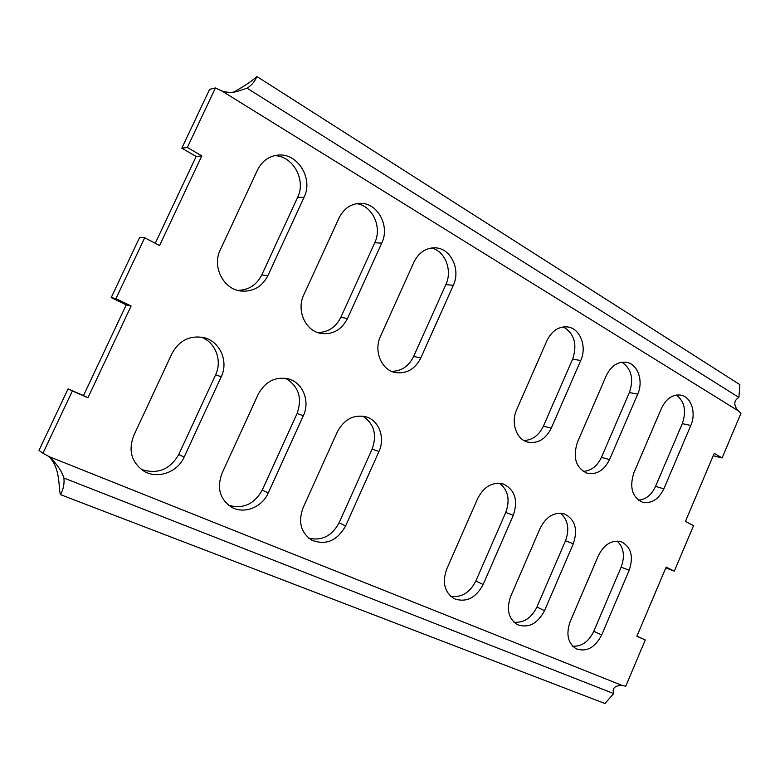 <?xml version="1.0" encoding="UTF-8"?>
<svg xmlns="http://www.w3.org/2000/svg" width="780" height="780" viewBox="0 0 780 780"><rect width="100%" height="100%" fill="white"/><g stroke="black" fill="none" stroke-linecap="round" stroke-linejoin="round"><path stroke-width="1.17" d="M42.959 453.248L39 450.401L68.074 388.859L72.364 390.975L42.959 453.248L49.403 456.758C56.93 464.032 61.776 471.12 63.921 478.033L613.714 693.576L604.948 703.511L60.547 494.656C63.365 489.294 64.496 483.756 63.921 478.033M155.259 243.282L196.16 156.478L181.818 148.18L187.336 147.469L201.805 155.873L159.578 245.554L144.709 237.754L115.966 298.623L111.209 297.59L126.224 304.912L83.509 395.567L68.074 388.859M111.209 297.59L139.639 237.432L144.709 237.754M181.818 148.18L209.615 89.339L215.436 87.955L221.832 90.958C226.639 92.547 231.611 92.771 236.73 91.621L247.055 88.189L738.904 397.459C733.785 400.462 733.463 404.849 737.948 410.621L741 413.215L722.105 457.967L713.242 455.695M49.345 456.729L621.894 685.347L625.755 686.215L645.284 639.951L636.87 636.295L666.12 567.128L674.329 571.135L665.788 567.918M636.938 636.139L645.284 639.951M621.894 362.183C631.468 368.784 633.965 378.895 629.392 392.506L601.438 457.343C597.236 466.186 591.162 470.876 583.216 471.403M676.299 395.021C684.616 401.485 686.615 411.011 682.305 423.628L655.551 486.408C651.583 494.89 645.908 499.483 638.527 500.194M563.335 326.918C574.392 333.635 577.502 344.37 572.637 359.141L543.397 426.163C538.951 435.367 532.457 440.144 523.907 440.495M617.194 541.076C623.815 547.511 625.131 556.198 621.143 567.148L593.814 631.274C588.773 641.618 581.734 646.61 572.696 646.24M560.518 513.211C568.064 519.899 569.722 529.084 565.49 540.764L536.923 607.025C531.453 617.994 523.78 623.054 513.923 622.206M499.58 483.259C508.199 490.24 510.257 499.96 505.752 512.441L475.839 581.002C469.892 592.644 461.516 597.753 450.713 596.349M237.647 290.365C248.566 290.18 256.61 285.031 261.778 274.911L297.599 197.408C306.335 180.229 293.104 155.746 274.502 155.659M141.287 469.385C157.443 474.63 169.952 469.657 178.805 454.457L215.582 374.868C222.495 360.76 215.495 342.157 201.055 337.067M317.538 332.504C327.98 332.456 335.731 327.405 340.811 317.363L374.741 242.765C382.385 227.272 372.548 205.608 356.596 203.678M228.676 505.313C243.175 509.233 254.368 504.133 262.275 490.015L297.082 413.507C302.533 397.888 298.652 386.139 285.451 378.281M391.55 371.339C401.378 371.26 408.74 366.308 413.634 356.47L445.858 284.583C452.663 270.436 445.165 251.004 431.428 247.991M308.792 538.19C321.867 541.096 331.978 535.948 339.125 522.756L372.128 449.095C377.237 434.684 374.107 423.686 362.729 416.11M453.307 285.334C460.98 269.597 450.781 248.059 435.133 247.826C425.812 247.806 418.743 252.564 413.956 262.109L380.494 336.248C373.503 350.737 381.284 369.779 394.973 372.479C406.282 374.215 414.901 369.379 420.81 357.962L453.307 285.334L445.858 284.583M381.752 243.107C390.224 226.141 377.637 202.517 360.048 203.356C350.707 203.833 343.707 208.679 339.056 217.912L303.761 294.938C296.166 310.343 305.458 330.925 320.746 333.401C332.611 334.922 341.533 329.95 347.51 318.494L381.752 243.107L374.741 242.765M304.073 197.272C313.609 178.708 297.541 152.451 277.631 155.142C268.642 156.283 261.963 161.177 257.605 169.845L220.252 249.97C211.897 266.546 223.294 289.048 240.572 290.989C252.837 292.09 261.953 286.972 267.901 275.632L304.073 197.272L297.599 197.408M577.424 442.279L606.304 375.619C611.081 365.927 617.701 361.462 626.174 362.232C637.679 363.704 643.783 380.952 637.708 394.154L609.55 459.576C604.081 470.486 596.583 475.02 587.038 473.187C575.806 467.795 572.598 457.49 577.424 442.279M633.906 472.7L661.528 408.203C666.217 398.59 672.614 394.212 680.706 395.09C691.226 396.688 696.501 412.903 690.797 425.48L663.858 488.816C658.554 499.502 651.407 503.958 642.408 502.174C632.122 497.045 629.284 487.217 633.906 472.7M546.975 340.606C551.801 330.876 558.626 326.323 567.45 326.927C580.115 328.185 587.242 346.622 580.73 360.526L551.255 428.191C545.62 439.306 537.751 443.937 527.631 442.084C516.36 439.335 510.627 422.643 516.701 409.588L546.975 340.606M598.387 555.672C604.266 544.187 611.959 539.584 621.465 541.856C631.157 547.111 633.731 556.588 629.187 570.287L601.663 634.988C595.062 647.654 586.579 652.265 576.245 648.843C567.83 643.266 565.802 634.179 570.17 621.572L598.387 555.672M540.248 528.079C546.38 516.301 554.502 511.612 564.632 514.02C575.162 519.577 578.058 529.503 573.319 543.777L544.528 610.662C537.547 623.795 528.499 628.456 517.384 624.663C508.404 618.716 506.181 609.248 510.715 596.261L540.248 528.079M477.731 498.41C484.107 486.33 492.697 481.552 503.519 484.078C514.995 489.967 518.261 500.38 513.308 515.297L483.151 584.522C475.751 598.172 466.05 602.882 454.058 598.65C444.473 592.274 442.036 582.407 446.745 569.02L477.731 498.41M674.329 571.135L693.537 525.642L685.454 521.401L714.217 453.385L722.105 457.967M187.336 147.469L215.436 87.955M115.966 298.623L131.118 306.014L87.935 397.741L72.364 390.975M221.247 376.701C228.774 361.462 220.009 341.328 203.863 337.623C189.91 335.107 179.312 340.353 172.068 353.36L133.682 435.718C128.154 450.538 131.479 462.296 143.666 470.983C157.277 479.534 177.518 472.397 184.09 457.177L221.247 376.701L215.582 374.868M303.361 415.672C310.294 401.339 302.971 382.726 288.619 378.963C275.467 376.272 265.337 381.371 258.238 394.251L221.998 473.323C216.684 487.861 219.814 499.122 231.387 507.107C243.857 514.547 262.099 507.37 268.232 493.009L303.361 415.672L297.082 413.507M378.934 451.532C385.378 437.941 379.129 420.556 366.2 416.871C353.857 414.18 344.253 419.152 337.369 431.808L303.059 507.839C297.96 522.015 300.865 532.789 311.766 540.169C325.894 545.561 337.174 540.823 345.618 525.964L378.934 451.532L372.128 449.095M233.405 92.177C244.15 86.336 251.969 81.101 256.854 76.489L739.869 384.647L738.904 397.459M256.854 76.489C254.758 81.598 251.492 85.498 247.055 88.189M47.326 455.403C61.318 466.226 58.149 489.616 60.547 494.656M621.894 685.347C614.708 685.62 611.988 688.36 613.714 693.576M201.805 155.873L196.16 156.478M131.118 306.014L126.224 304.912M87.935 397.741L83.509 395.567M221.832 90.958L737.948 410.621M690.797 425.48L682.305 423.628M663.858 488.816L655.551 486.408M637.708 394.154L629.392 392.506M609.55 459.576L601.438 457.343M551.255 428.191L543.397 426.163M580.73 360.526L572.637 359.141M601.663 634.988L593.814 631.274M629.187 570.287L621.143 567.148M544.528 610.662L536.923 607.025M573.319 543.777L565.49 540.764M483.151 584.522L475.839 581.002M513.308 515.297L505.752 512.441M267.901 275.632L261.778 274.911M184.09 457.177L178.805 454.457M347.51 318.494L340.811 317.363M268.232 493.009L262.275 490.015M420.81 357.962L413.634 356.47M345.618 525.964L339.125 522.756"/></g></svg>
